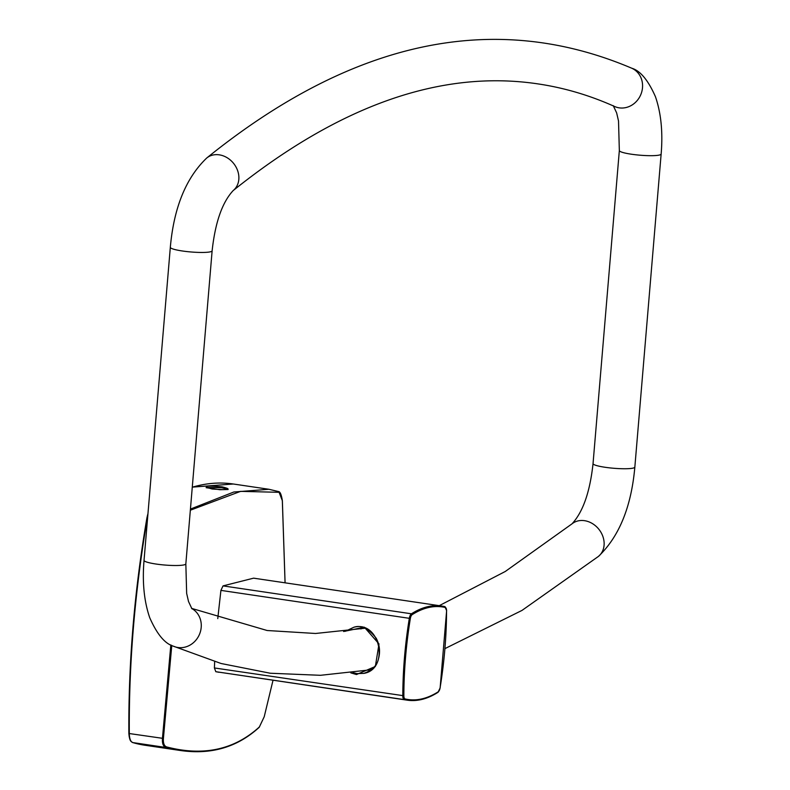 <?xml version="1.0" encoding="UTF-8"?>
<svg xmlns="http://www.w3.org/2000/svg" width="790" height="790" viewBox="0 0 790 790"><rect width="100%" height="100%" fill="white"/><g stroke="black" fill="none" stroke-linecap="round" stroke-linejoin="round"><path stroke-width="1.19" d="M206.23 487.509L221.773 487.716L227.964 489.306M222.178 486.867C205.124 485.406 201.786 486.127 212.155 489.02C229.238 490.195 232.576 489.474 222.178 486.867L221.773 487.716M268.926 489.277L278.603 491.587A0.79 0.751 108.8 0 1 279.097 492.308L282.366 500.742C281.438 494.777 280.183 491.726 278.603 491.587L278.603 491.587A0.79 0.751 108.8 0 0 278.485 491.568L268.926 489.277L233.307 484.003A524.343 215.384 -81.6 0 0 192.276 487.203M268.916 489.277L233.83 492.002L190.439 509.086M170.838 644.926L162.434 738.452C162.118 743.518 163.263 746.53 165.87 747.478L180.416 750.5L144.807 745.227A524.343 215.384 -81.6 0 1 132.75 742.57A13.104 5.382 -81.6 0 1 129.313 733.545L128.938 733.209A523.553 215.058 98.4 0 1 147.049 517.509L146.989 517.48C134.428 590.831 128.385 662.77 128.859 733.318C129.204 737.495 129.876 740.141 130.873 741.267L132.661 742.551A0.79 0.711 -73.6 0 0 132.75 742.57L165.87 747.478A0.79 0.681 -75.1 0 0 166.65 746.935C164.162 746.037 163.076 743.212 163.411 738.443L129.313 733.545A524.343 215.384 -81.6 0 1 147.453 517.529L147.977 513.461M258.676 727.481A0.79 0.701 -132.7 0 0 259.199 727.313L264.225 716.727L273.014 680.299L264.225 716.727L259.397 726.948C234.275 749.829 203.356 756.494 166.65 746.935M217.764 618.6L220.914 590.387L410.346 618.471A4.454 1.827 -81.6 0 1 412.143 614.66A0.79 0.672 -122.5 0 0 411.442 613.8A5.244 2.153 98.4 0 0 409.329 618.293A209.735 86.15 98.4 0 0 402.811 695.871A5.244 2.153 98.4 0 0 404.233 699.604A209.735 86.15 98.4 0 0 407.235 700.177L215.818 671.688A0.79 0.701 103 0 1 215.769 671.678L219.047 672.3M437.561 692.425A0.79 0.672 -122.5 0 0 438.272 691.773A208.955 85.834 -81.6 0 1 405.072 698.933A0.79 0.721 -76.6 0 1 404.233 699.604L215.818 671.688L214.396 667.955L214.673 661.635M223.027 585.894L253.6 578.162L441.768 606.039A209.735 86.15 98.4 0 0 411.442 613.8L223.027 585.894L220.914 590.387M350.829 672.883L356.488 674.542L375.349 666.483L379.003 643.939L364.338 627.191L343.62 631.506M345.378 631.289L353.801 627.27C380.425 620.041 389.717 669.268 363.785 673.396L356.892 673.603L352.952 672.616M353.801 627.27L353.821 627.27C361.06 624.742 368.525 628.406 376.208 638.261C379.644 644.788 380.415 651.582 378.538 658.643C377.097 665.506 372.179 670.424 363.785 673.396M360.981 628.968A23.591 21.261 77.8 0 1 362.709 627.438M132.513 742.491A0.79 0.711 -73.6 0 0 132.661 742.551L144.807 745.227M128.948 733.426A12.324 5.066 98.4 0 0 130.626 740.477M147.947 513.806A12.324 5.066 98.4 0 0 147.058 517.48M147.631 517.549L147.453 517.529A13.104 5.382 -81.6 0 1 147.769 515.919M180.416 750.5C211.197 754.934 237.454 747.212 259.199 727.313L259.199 727.313A0.79 0.701 -132.7 0 0 259.397 726.948M282.336 500.811L285.062 582.823M190.341 510.212L240.604 491.36L279.097 492.308M163.411 738.443L171.776 645.42M214.396 667.955L403.858 695.763A208.955 85.834 -81.6 0 1 410.346 618.471M405.072 698.933A4.454 1.827 -81.6 0 1 403.858 695.763M440.06 687.981L440.07 687.962A4.454 1.827 -81.6 0 1 438.272 691.773M446.557 610.463L446.557 610.67A208.955 85.834 -81.6 0 1 440.07 687.962M407.235 700.177C417.219 701.619 427.469 699.002 437.986 692.336L440.129 687.981L446.636 610.571L444.819 606.631L441.768 606.039A209.735 86.15 98.4 0 1 444.76 606.621A0.79 0.721 103.4 0 1 445.343 607.5A4.454 1.827 -81.6 0 1 446.557 610.67M412.143 614.66A208.955 85.834 -81.6 0 1 445.343 607.5M356.488 674.542L356.892 673.603M233.178 190.568A20.974 17.449 -129.1 0 0 233.504 163.283A20.974 17.449 -129.1 0 0 206.733 158.01C353.11 39.905 494.807 9.993 631.822 68.246A20.974 18.999 -65.8 0 1 641.5 92.716A20.974 18.999 -65.8 0 1 619.202 107.845A20.974 18.999 -65.8 0 1 614.65 106.512C589.656 95.304 564.119 87.769 538.039 83.908C441.669 69.441 340.056 104.991 233.178 190.568C222.217 202.368 215.206 222.454 212.125 250.815A20.974 2.913 -175.2 0 1 190.983 251.971A20.974 2.913 -175.2 0 1 170.324 247.31C173.859 207.612 185.996 177.849 206.733 158.01M613.267 105.663L616.654 112.931L618.521 120.998L619.34 150.544A20.974 2.913 4.8 0 0 631.348 154.208A20.974 2.913 4.8 0 0 661.141 154.05C662.988 132.207 661.082 113.088 655.443 96.706C648.195 80.244 640.325 70.764 631.822 68.246M584.531 520.679A20.974 17.449 50.9 0 1 602.612 535.739A20.974 17.449 50.9 0 1 598.445 556.407C619.172 536.568 631.309 506.805 634.844 467.107A20.974 2.913 4.8 0 1 605.061 467.275A20.974 2.913 4.8 0 1 593.043 463.602C589.972 491.963 582.951 512.048 572 523.849A20.974 17.449 50.9 0 1 584.531 520.679M191.654 608.458A20.974 18.999 114.2 0 1 198.971 635.446A20.974 18.999 114.2 0 1 173.346 646.171L221.091 663.501L270.269 673.238L320.503 675.302L371.438 669.713M191.901 608.754L188.514 601.486L186.657 593.418L185.838 563.872A20.974 2.913 -175.2 0 1 164.695 565.028A20.974 2.913 -175.2 0 1 144.037 560.367C142.19 582.21 144.086 601.328 149.735 617.711C156.973 634.173 164.843 643.653 173.346 646.171M206.141 487.687L219.817 489.711L228.083 489.533M192.286 487.134L233.307 484.003M282.366 500.751L285.081 582.832M365.128 628.218L315.526 633.481L267.139 630.509L191.595 608.379M439.24 605.663L505.264 571.486L572 523.849M598.445 556.407L521.993 610.413L444.987 648.59M619.34 150.544L593.043 463.602M661.141 154.05L634.844 467.107M185.838 563.872L212.125 250.815M144.037 560.367L170.324 247.31"/></g></svg>
